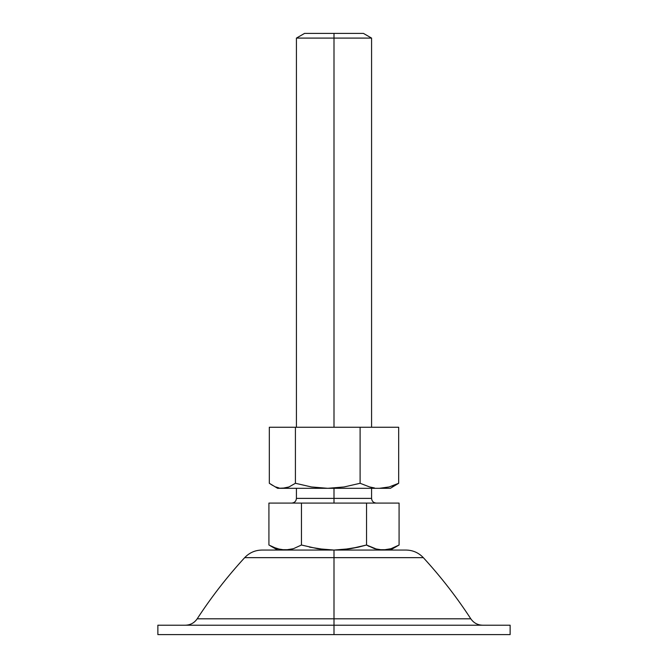 <?xml version="1.0" encoding="UTF-8"?>
<svg xmlns="http://www.w3.org/2000/svg" width="668" height="668" viewBox="0 0 668 668"><rect width="100%" height="100%" fill="white"/><g stroke="black" fill="none" stroke-linecap="round" stroke-linejoin="round"><path stroke-width="1" d="M291.732 503.087C294.571 502.804 296.141 501.234 296.425 498.395L334 498.395L334 488.316L334 498.395L371.575 498.386L296.425 498.386L334 498.395L334 503.087L334 498.395L371.575 498.395C371.859 501.234 373.429 502.804 376.268 503.087M334 38.093L334 427.253L334 38.093L371.575 38.093L334 38.093L334 33.4L334 38.093L296.425 38.093L334 38.093M363.442 33.4L334 33.4L363.442 33.4L371.575 38.093M350.516 548.687L358.591 547.092L342.283 549.706L350.516 548.687L334 550.056L325.775 549.714L317.609 548.704L301.46 545.021L293.419 548.695L285.186 550.056L276.969 548.704L268.92 545.021L268.92 503.087L399.08 503.087L399.08 545.021L391.039 548.695L382.814 550.056L374.589 548.704L366.54 545.021L350.516 548.687L334 550.056L317.609 548.704L301.46 545.021L301.46 503.087L399.08 503.087L399.08 545.021L390.363 550.056M377.362 549.455L366.54 545.021L369.12 546.424M391.031 548.704L387.114 549.68M270.148 545.714L277.637 550.056M268.92 545.021L268.92 503.087L301.46 503.087L301.46 545.021L293.419 548.695L289.327 549.706L293.419 548.695M293.411 548.704L285.186 550.056L289.319 549.706L281.053 549.706L272.928 547.109M304.558 33.4L334 33.4L304.558 33.4L296.425 38.093M382.814 550.056L386.947 549.706L378.681 549.706M395.08 547.109L391.039 548.695M366.54 545.021L366.54 503.087L366.54 545.021L358.591 547.092M309.476 547.109L325.775 549.714M334 557.655L423.328 557.655L334 557.655L423.328 557.655L334 557.655L334 634.6L510.135 634.6L334 634.6L334 625.206L157.865 625.206L510.135 625.206L334 625.206L334 618.81L197.194 618.81L470.806 618.81L197.194 618.81L334 618.81L334 557.655L244.672 557.655L334 557.655L244.672 557.655L334 557.655L334 550.056L406.035 550.056L334 550.056L334 557.655M157.865 634.6L334 634.6L157.865 634.6L157.865 625.206M185.387 625.206C190.397 625.064 194.33 622.927 197.194 618.81C211.33 597.117 227.162 576.735 244.672 557.655C249.373 552.712 255.143 550.173 261.965 550.056L406.035 550.056C412.857 550.173 418.627 552.712 423.328 557.655C440.838 576.735 456.67 597.117 470.806 618.81C473.67 622.927 477.603 625.064 482.613 625.206M334 618.81L470.806 618.81L334 618.81M334 550.056L261.965 550.056L334 550.056M295.415 427.253L398.679 427.253L295.415 427.253L295.415 483.281L311.422 486.955L327.763 488.316L390.354 488.316L379.391 488.316L389.143 486.955L398.679 483.281L398.679 427.253L398.679 483.281L389.143 486.955L379.391 488.316L327.763 488.316L344.12 486.955L360.102 483.281L360.102 427.253L360.102 483.281L369.646 486.955L374.489 487.966L369.646 486.955L360.102 483.281L344.12 486.955L327.763 488.316L311.422 486.955L295.415 483.281L295.415 427.253L269.321 427.253L295.415 427.253M277.646 488.316L327.763 488.316L282.372 488.316L288.993 486.947L295.415 483.281L288.993 486.947L285.687 487.966L277.637 488.316L269.321 483.281L269.321 427.253L269.321 483.281L272.536 485.369M392.258 486.947L398.679 483.281L390.363 488.316M279.074 487.966L275.792 486.964M371.575 498.386L371.575 488.316M371.575 427.253L371.575 38.101M296.425 498.386L296.425 488.316M296.425 427.253L296.425 38.101M510.135 625.206L510.135 634.6"/></g></svg>
